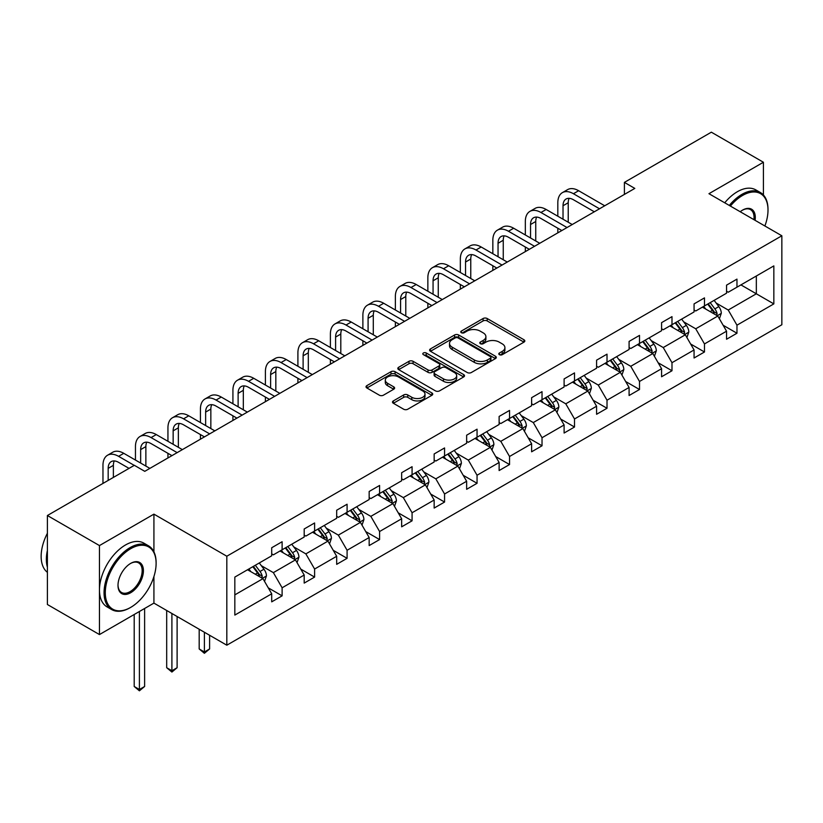 <?xml version="1.0" encoding="UTF-8"?>
<svg xmlns="http://www.w3.org/2000/svg" width="823" height="823" viewBox="0 0 823 823"><rect width="100%" height="100%" fill="white"/><g stroke="black" fill="none" stroke-linecap="round" stroke-linejoin="round"><path stroke-width="1.23" d="M499.396 354.672A2.027 1.173 0 0 0 502.256 354.672L523.973 342.131A2.891 1.667 0 0 0 524.827 340.948A2.891 1.667 0 0 0 523.973 339.765L487.185 318.522A2.891 1.667 0 0 0 483.091 318.522L461.374 331.062A2.027 1.173 0 0 0 460.777 331.895A2.027 1.173 0 0 0 461.374 332.718A2.027 1.173 0 0 0 464.234 332.718L467.042 331.093A9.248 5.339 0 0 1 480.128 331.093L483.194 332.862A9.248 5.339 0 0 1 485.899 336.638A9.248 5.339 0 0 1 483.194 340.424L480.385 342.039A2.027 1.173 0 0 0 479.788 342.872A2.027 1.173 0 0 0 480.385 343.695A2.027 1.173 0 0 0 483.245 343.695L486.054 342.07A9.248 5.339 0 0 1 499.139 342.07L502.205 343.839A9.248 5.339 0 0 1 504.911 347.615A9.248 5.339 0 0 1 502.205 351.4L499.396 353.016A2.027 1.173 0 0 0 498.8 353.849A2.027 1.173 0 0 0 499.396 354.672L499.396 353.016M393.353 400.904A2.891 1.667 0 0 0 392.499 402.087A2.891 1.667 0 0 0 393.353 403.27L403.671 409.226A2.891 1.667 0 0 0 407.755 409.226L431.88 395.297A2.891 1.667 0 0 0 432.733 394.124A2.891 1.667 0 0 0 431.88 392.941L395.081 371.698A2.891 1.667 0 0 0 390.997 371.698L366.873 385.627A2.891 1.667 0 0 0 366.029 386.8A2.891 1.667 0 0 0 366.873 387.983L379.341 395.184A2.891 1.667 0 0 0 383.436 395.184L393.754 389.228A2.891 1.667 0 0 0 394.608 388.045A2.891 1.667 0 0 0 393.754 386.861L387.571 383.292A7.736 4.465 0 0 1 385.308 380.133A7.736 4.465 0 0 1 390.081 376.008A7.736 4.465 0 0 1 398.507 376.975L422.734 390.966A7.736 4.465 0 0 1 424.997 394.124A7.736 4.465 0 0 1 420.224 398.25A7.736 4.465 0 0 1 411.798 397.283L407.755 394.947A2.891 1.667 0 0 0 403.671 394.947L393.353 400.904L393.353 403.27M153.922 514.138L99.46 545.577L47.395 515.517L47.395 604.504L99.46 634.564L153.922 603.115L226.819 645.201L226.819 556.225L153.922 514.138L153.922 551.852M763.415 195L763.415 162.254L708.953 193.693L781.85 235.779L226.819 556.225M763.415 162.254L711.35 132.184L624.4 182.387L624.4 194.413M47.395 515.517L134.344 465.314L144.766 471.332L634.811 188.405L624.4 182.387M467.248 372.521A2.891 1.667 0 0 0 471.342 372.521L495.456 358.591A2.891 1.667 0 0 0 496.31 357.419A2.891 1.667 0 0 0 495.456 356.236L458.658 334.992A2.891 1.667 0 0 0 454.574 334.992L430.45 348.921A2.891 1.667 0 0 0 429.606 350.094A2.891 1.667 0 0 0 430.45 351.277L467.248 372.521M424.205 355.104A2.027 1.173 0 0 1 426.263 355.392L426.263 352.985L463.668 374.588A2.891 1.667 0 0 1 464.522 375.772A2.891 1.667 0 0 1 463.668 376.944L439.544 390.874A2.891 1.667 0 0 1 435.46 390.874L398.661 369.63L398.661 367.274A2.891 1.667 0 0 0 397.818 368.447A2.891 1.667 0 0 0 398.661 369.63M398.661 367.274L408.99 361.307A2.891 1.667 0 0 1 413.074 361.307L428.001 369.928A2.891 1.667 0 0 0 432.085 369.928L438.937 365.968A2.891 1.667 0 0 0 439.78 364.795A2.891 1.667 0 0 0 438.937 363.612L423.403 354.641A2.027 1.173 0 0 1 422.806 353.818A2.027 1.173 0 0 1 424.051 352.738A2.027 1.173 0 0 1 426.263 352.985M99.46 545.577L99.46 634.564M234.833 577.088L271.703 555.803L271.703 547.748L282.114 541.729L282.114 549.785L304.191 537.038L304.191 528.983L314.602 522.975L314.602 531.03L336.679 518.284L336.679 510.229L347.09 504.221L347.09 512.276L369.167 499.53L369.167 491.475L379.588 485.457L379.588 493.512L401.655 480.766L401.655 472.711L412.076 466.703L412.076 474.758L434.153 462.012L434.153 453.957L444.564 447.949L444.564 456.004L466.641 443.258L466.641 435.202L477.052 429.184L477.052 437.239L499.129 424.493L499.129 416.438L509.54 410.43L509.54 418.485L531.617 405.739L531.617 397.684L542.028 391.666L542.028 399.731L564.105 386.985L564.105 378.93L574.516 372.912L574.516 380.967L596.593 368.22L596.593 360.165L607.014 354.157L607.014 362.213L629.091 349.466L629.091 341.411L639.502 335.393L639.502 343.458L661.579 330.712L661.579 322.647L671.99 316.639L671.99 324.694L694.067 311.948L694.067 303.893L704.478 297.885L704.478 305.94L726.555 293.194L726.555 285.139L736.966 279.12L736.966 287.186L773.836 265.901L773.836 303.893L736.966 325.178L736.966 333.233L726.555 339.251L726.555 331.185L704.478 343.932L704.478 351.987L694.067 358.005L694.067 349.95L671.99 362.696L671.99 370.751L661.579 376.759L661.579 368.704L639.502 381.45L639.502 389.505L629.091 395.524L629.091 387.458L607.014 400.204L607.014 408.27L596.593 414.278L596.593 406.223L574.516 418.969L574.516 427.024L564.105 433.032L564.105 424.977L542.028 437.723L542.028 445.778L531.617 451.796L531.617 443.741L509.54 456.477L509.54 464.542L499.129 470.55L499.129 462.495L477.052 475.241L477.052 483.296L466.641 489.304L466.641 481.249L444.564 493.995L444.564 502.051L434.153 508.069L434.153 500.014L412.076 512.75L412.076 520.815L401.655 526.823L401.655 518.768L379.588 531.514L379.588 539.569L369.167 545.577L369.167 537.522L347.09 550.268L347.09 558.323L336.679 564.341L336.679 556.286L314.602 569.032L314.602 577.088L304.191 583.096L304.191 575.04L282.114 587.787L282.114 595.842L271.703 601.85L271.703 593.795L234.833 615.079L234.833 577.088M226.819 645.201L781.85 324.756L781.85 235.779M280.036 550.988L295.447 559.887L273.37 572.633L261.313 565.679M273.37 572.633L282.114 587.787M295.447 559.887L304.191 575.04M271.703 553.879L273.37 554.836L282.114 549.785M312.524 532.234L327.935 541.133L305.858 553.879L293.801 546.914M305.858 553.879L314.602 569.032M327.935 541.133L336.679 556.286M304.191 535.115L305.858 536.082L314.602 531.03M345.012 513.48L360.423 522.379L338.346 535.115L326.289 528.16M338.346 535.115L347.09 550.268M360.423 522.379L369.167 537.522M336.679 516.36L338.346 517.328L347.09 512.276M377.5 494.716L392.91 503.614L370.834 516.36L358.777 509.406M370.834 516.36L379.588 531.514M392.91 503.614L401.655 518.768M369.167 497.606L370.834 498.563L379.588 493.512M409.988 475.961L425.398 484.86L403.321 497.606L391.275 490.642M403.321 497.606L412.076 512.75M425.398 484.86L434.153 500.014M401.655 478.842L403.321 479.809L412.076 474.758M442.476 457.207L457.886 466.096L435.82 478.842L423.763 471.888M435.82 478.842L444.564 493.995M457.886 466.096L466.641 481.249M434.153 460.088L435.82 461.055L444.564 456.004M474.974 438.443L490.385 447.342L468.308 460.088L456.251 453.134M468.308 460.088L477.052 475.241M490.385 447.342L499.129 462.495M466.641 441.334L468.308 442.29L477.052 437.239M507.462 419.689L522.872 428.588L500.796 441.334L488.739 434.369M500.796 441.334L509.54 456.477M522.872 428.588L531.617 443.741M499.129 422.569L500.796 423.536L509.54 418.485M539.95 400.935L555.36 409.823L533.283 422.569L521.226 415.615M533.283 422.569L542.028 437.723M555.36 409.823L564.105 424.977M531.617 403.815L533.283 404.782L542.028 399.731M572.438 382.17L587.848 391.069L565.771 403.815L553.714 396.861M565.771 403.815L574.516 418.969M587.848 391.069L596.593 406.223M564.105 385.061L565.771 386.018L574.516 380.967M604.926 363.416L620.336 372.315L598.259 385.061L586.213 378.096M598.259 385.061L607.014 400.204M620.336 372.315L629.091 387.458M596.593 366.297L598.259 367.264L607.014 362.213M637.414 344.652L652.824 353.551L630.757 366.297L618.701 359.342M630.757 366.297L639.502 381.45M652.824 353.551L661.579 368.704M629.091 347.543L630.757 348.499L639.502 343.458M669.901 325.898L685.322 334.796L663.245 347.543L651.188 340.578M663.245 347.543L671.99 362.696M685.322 334.796L694.067 349.95M661.579 328.789L663.245 329.745L671.99 324.694M702.4 307.144L717.81 316.042L695.733 328.789L683.676 321.824M695.733 328.789L704.478 343.932M717.81 316.042L726.555 331.185M694.067 310.024L695.733 310.991L704.478 305.94M740.926 284.892L756.337 293.79L728.221 310.024L716.164 303.07M728.221 310.024L736.966 325.178M773.836 303.893L756.337 293.79L756.337 276.003L773.836 265.901M726.555 291.27L728.221 292.227L736.966 287.186M234.833 594.875L262.959 578.651L247.538 569.753M262.959 578.651L271.703 593.795M723.119 325.239L736.966 333.233M690.631 343.993L704.478 351.987M658.143 362.758L671.99 370.751M625.655 381.512L639.502 389.505M593.157 400.266L607.014 408.27M560.669 419.03L574.516 427.024M528.181 437.785L542.028 445.778M495.693 456.539L509.54 464.542M463.205 475.303L477.052 483.296M430.717 494.057L444.564 502.051M398.219 512.811L412.076 520.815M365.731 531.576L379.588 539.569M333.243 550.33L347.09 558.323M300.755 569.084L314.602 577.088M268.267 587.848L282.114 595.842M153.922 603.115L153.922 576.542M500.199 354.96L502.205 353.797A9.248 5.339 0 0 0 504.911 350.022L504.911 347.615M485.899 336.638L485.899 339.045A9.248 5.339 0 0 1 483.194 342.821L481.188 343.983M523.942 342.152L487.185 320.929A2.891 1.667 0 0 0 483.091 320.929L462.176 333.006M495.425 358.622L458.658 337.399A2.891 1.667 0 0 0 454.574 337.399L430.491 351.298M490.354 358.242A2.027 1.173 0 0 0 490.94 357.419A2.027 1.173 0 0 0 490.354 356.585L458.051 337.944A2.027 1.173 0 0 0 455.191 337.944L452.228 339.652A9.248 5.339 0 0 0 449.512 343.428A9.248 5.339 0 0 0 452.228 347.203L474.305 359.949A9.248 5.339 0 0 0 487.381 359.949L490.354 358.242L490.354 360.649A2.027 1.173 0 0 0 490.94 359.816L490.94 357.419M449.512 343.428L449.512 345.835A9.248 5.339 0 0 0 452.228 349.61L452.228 347.203M490.354 360.649L487.381 362.357A9.248 5.339 0 0 1 474.305 362.357L452.228 349.61M398.702 369.65L408.99 363.715L408.99 361.307M439.78 364.795L439.78 367.192A2.891 1.667 0 0 1 438.937 368.375L432.085 372.335A2.891 1.667 0 0 1 428.001 372.335L413.074 363.715A2.891 1.667 0 0 0 408.99 363.715M426.263 355.392L463.637 376.975M443.484 378.868A7.736 4.465 0 0 0 451.909 379.835A7.736 4.465 0 0 0 456.683 375.71A7.736 4.465 0 0 0 454.419 372.552L445.891 367.624A2.891 1.667 0 0 0 441.797 367.624L434.945 371.574A2.891 1.667 0 0 0 434.102 372.757A2.891 1.667 0 0 0 434.945 373.94L443.484 378.868L443.484 381.275A7.736 4.465 0 0 0 451.909 382.242A7.736 4.465 0 0 0 456.683 378.117L456.683 375.71M434.102 372.757L434.102 375.165A2.891 1.667 0 0 0 434.945 376.348L434.945 373.94M443.484 381.275L434.945 376.348M424.997 394.124L424.997 396.521A7.736 4.465 0 0 1 420.224 400.647A7.736 4.465 0 0 1 411.798 399.68L407.755 397.355A2.891 1.667 0 0 0 403.671 397.355L393.384 403.291M385.308 380.133L385.308 382.541A7.736 4.465 0 0 0 387.571 385.699L387.571 383.292M393.723 389.248L387.571 385.699M431.849 395.328L395.081 374.105A2.891 1.667 0 0 0 390.997 374.105L366.914 388.003M719.395 318.779L721.308 313.244A7.808 4.506 -120 0 0 718.818 306.598L714.138 300.364M705.753 309.078L703.727 306.372M716.658 315.374L717.09 313.584A7.808 4.506 -120 0 0 714.858 308.892L710.187 302.648M708.222 303.78L713.376 310.641A3.981 2.294 60 0 1 714.097 311.855L717.09 313.584M707.687 304.088L712.358 310.333A7.808 4.506 60 0 1 714.302 314.016M557.819 216.212L557.819 202.746A22.087 12.757 60 0 1 562.397 192.633L567.603 189.629A22.087 12.757 60 0 1 578.641 190.72L604.72 205.781M562.397 192.633A22.087 12.757 60 0 1 573.436 193.724L599.514 208.785M594.309 211.789L573.436 199.742A14.732 8.497 -120 0 0 566.07 199.012A14.732 8.497 -120 0 0 563.025 205.75L563.025 219.216M569.156 198.333A14.732 8.497 -120 0 0 568.23 202.746L568.23 222.231M557.819 232.858L557.819 228.238M764.886 225.986A35.934 20.75 120 0 0 768.003 210.102A35.934 20.75 120 0 0 742.593 195.432A35.934 20.75 120 0 0 730.402 206.069M729.312 205.452A36.819 21.254 -60 0 1 741.965 194.351A36.819 21.254 -60 0 1 760.38 192.531A36.819 21.254 -60 0 1 768.003 209.381A36.819 21.254 -60 0 1 768.003 209.752M740.216 211.737A17.962 10.37 -60 0 1 742.593 210.102L742.593 210.102A17.962 10.37 -60 0 1 755.072 220.317M724.734 202.797A36.819 21.254 -60 0 1 737.387 191.708A36.819 21.254 -60 0 1 755.792 189.887L760.38 192.531M753.909 219.648A17.088 9.866 120 0 0 750.504 209.618A17.088 9.866 120 0 0 742.274 210.297M130.075 607.744L130.703 607.384A35.934 20.75 120 0 0 156.113 563.374A35.934 20.75 120 0 0 130.703 548.704A35.934 20.75 120 0 0 105.293 592.714A35.934 20.75 120 0 0 130.703 607.384L130.075 607.744A36.819 21.254 -60 0 1 111.671 609.565A36.819 21.254 -60 0 1 106.033 580.071A36.819 21.254 -60 0 1 130.075 547.624A36.819 21.254 -60 0 1 148.49 545.803A36.819 21.254 -60 0 1 156.113 562.654A36.819 21.254 -60 0 1 156.113 563.014M130.703 592.714A17.962 10.37 -60 0 1 117.998 585.379A17.962 10.37 -60 0 1 130.703 563.374L130.703 563.374A17.962 10.37 -60 0 1 143.408 570.709A17.962 10.37 -60 0 1 130.703 592.714M118.008 585.009A17.088 9.866 120 0 0 121.537 592.478A17.088 9.866 120 0 0 130.075 591.634A17.088 9.866 120 0 0 141.237 576.584A17.088 9.866 120 0 0 138.624 562.891A17.088 9.866 120 0 0 130.384 563.56M111.671 609.565L107.093 606.921A36.819 21.254 -60 0 1 101.445 577.417A36.819 21.254 -60 0 1 125.497 544.98A36.819 21.254 -60 0 1 143.902 543.159L148.49 545.803M47.395 567.222A36.819 21.254 -60 0 1 47.395 550.392M47.395 572.335A36.819 21.254 -60 0 1 47.395 533.253M686.896 337.543L688.82 332.008A7.808 4.506 -120 0 0 686.331 325.363L681.65 319.118M673.265 327.842L671.239 325.126M684.17 334.128L684.602 332.338A7.808 4.506 -120 0 0 682.37 327.647L677.689 321.402M675.734 322.534L680.888 329.406A3.981 2.294 60 0 1 681.609 330.609L684.602 332.338M675.189 322.842L679.87 329.087A7.808 4.506 60 0 1 681.814 332.77M654.408 356.297L656.322 350.763A7.808 4.506 -120 0 0 653.832 344.117L649.162 337.872M640.778 346.596L638.751 343.891M651.672 352.892L652.114 351.102A7.808 4.506 -120 0 0 649.882 346.401L645.201 340.156M643.247 341.288L648.39 348.16A3.981 2.294 60 0 1 649.121 349.364L652.114 351.102M642.701 341.607L647.382 347.841A7.808 4.506 60 0 1 649.326 351.534M525.331 234.977L525.331 221.5A22.087 12.757 60 0 1 529.899 211.388L535.115 208.384A22.087 12.757 60 0 1 546.153 209.484L572.232 224.535M529.899 211.388A22.087 12.757 60 0 1 540.948 212.488L567.026 227.539M561.821 230.543L540.948 218.496A14.732 8.497 -120 0 0 533.582 217.766A14.732 8.497 -120 0 0 530.537 224.514L530.537 237.981M536.668 217.087A14.732 8.497 -120 0 0 535.742 221.5L535.742 240.985M525.331 251.612L525.331 246.993M492.843 253.731L492.843 240.265A22.087 12.757 60 0 1 497.411 230.152L502.616 227.148A22.087 12.757 60 0 1 513.665 228.238L539.744 243.289M497.411 230.152A22.087 12.757 60 0 1 508.46 231.242L534.528 246.303M529.323 249.307L508.46 237.261A14.732 8.497 -120 0 0 501.094 236.53A14.732 8.497 -120 0 0 498.049 243.269L498.049 256.735M504.17 235.851A14.732 8.497 -120 0 0 503.254 240.265L503.254 259.739M492.843 270.366L492.843 265.757M621.921 375.051L623.834 369.527A7.808 4.506 -120 0 0 621.344 362.871L616.674 356.637M608.29 365.35L606.253 362.645M619.184 371.646L619.626 369.856A7.808 4.506 -120 0 0 617.394 365.165L612.713 358.921M610.759 360.052L615.902 366.914A3.981 2.294 60 0 1 616.622 368.128L619.626 369.856M610.213 360.361L614.894 366.605A7.808 4.506 60 0 1 616.839 370.288M460.345 272.485L460.345 259.019A22.087 12.757 60 0 1 464.923 248.906L470.128 245.902A22.087 12.757 60 0 1 481.177 246.993L507.246 262.053M464.923 248.906A22.087 12.757 60 0 1 475.972 250.007L502.04 265.057M496.835 268.061L475.972 256.015A14.732 8.497 -120 0 0 468.606 255.284A14.732 8.497 -120 0 0 465.551 262.023L465.551 275.489M471.682 254.605A14.732 8.497 -120 0 0 470.766 259.019L470.766 278.503M460.345 289.13L460.345 284.511M589.433 393.816L591.346 388.281A7.808 4.506 -120 0 0 588.856 381.635L584.186 375.391M575.791 384.115L573.765 381.409M586.696 390.4L587.138 388.61A7.808 4.506 -120 0 0 584.896 383.919L580.225 377.675M578.271 378.806L583.414 385.678A3.981 2.294 60 0 1 584.135 386.882L587.138 388.61M577.725 379.115L582.396 385.359A7.808 4.506 60 0 1 584.351 389.042M427.857 291.249L427.857 277.783A22.087 12.757 60 0 1 432.435 267.67L437.641 264.656A22.087 12.757 60 0 1 448.689 265.757L474.758 280.808M432.435 267.67A22.087 12.757 60 0 1 443.484 268.761L469.552 283.812M464.347 286.816L443.484 274.769A14.732 8.497 -120 0 0 436.118 274.038A14.732 8.497 -120 0 0 433.063 280.787L433.063 294.253M439.194 273.359A14.732 8.497 -120 0 0 438.268 277.783L438.268 297.257M427.857 307.884L427.857 303.265M556.945 412.57L558.858 407.035A7.808 4.506 -120 0 0 556.369 400.389L551.688 394.145M543.303 402.869L541.277 400.163M554.208 409.165L554.64 407.375A7.808 4.506 -120 0 0 552.408 402.673L547.737 396.439M545.783 397.56L550.926 404.432A3.981 2.294 60 0 1 551.647 405.636L554.64 407.375M545.238 397.879L549.908 404.124A7.808 4.506 60 0 1 551.852 407.807M395.369 310.004L395.369 296.537A22.087 12.757 60 0 1 399.947 286.425L405.153 283.421A22.087 12.757 60 0 1 416.201 284.511L442.27 299.562M399.947 286.425A22.087 12.757 60 0 1 410.986 287.515L437.064 302.576M431.859 305.58L410.986 293.533A14.732 8.497 -120 0 0 403.63 292.803A14.732 8.497 -120 0 0 400.575 299.541L400.575 313.007M406.706 292.124A14.732 8.497 -120 0 0 405.78 296.537L405.78 316.011M395.369 326.649L395.369 322.03M524.457 431.324L526.37 425.8A7.808 4.506 -120 0 0 523.881 419.154L519.2 412.909M510.816 421.623L508.789 418.917M521.72 427.919L522.152 426.129A7.808 4.506 -120 0 0 519.92 421.438L515.249 415.193M513.285 416.325L518.439 423.187A3.981 2.294 60 0 1 519.159 424.401L522.152 426.129M512.75 416.633L517.42 422.878A7.808 4.506 60 0 1 519.364 426.561M362.881 328.758L362.881 315.291A22.087 12.757 60 0 1 367.459 305.179L372.665 302.175A22.087 12.757 60 0 1 383.703 303.265L409.782 318.326M367.459 305.179A22.087 12.757 60 0 1 378.498 306.279L404.577 321.33M399.371 324.334L378.498 312.287A14.732 8.497 -120 0 0 371.132 311.557A14.732 8.497 -120 0 0 368.087 318.295L368.087 331.762M374.218 310.878A14.732 8.497 -120 0 0 373.292 315.291L373.292 334.776M362.881 345.403L362.881 340.784M491.969 450.088L493.882 444.554A7.808 4.506 -120 0 0 491.393 437.908L486.712 431.664M478.328 440.387L476.301 437.682M489.232 446.673L489.664 444.883A7.808 4.506 -120 0 0 487.432 440.192L482.751 433.947M480.797 435.079L485.951 441.951A3.981 2.294 60 0 1 486.671 443.155L489.664 444.883M480.251 435.388L484.932 441.632A7.808 4.506 60 0 1 486.877 445.315M330.393 347.522L330.393 334.056A22.087 12.757 60 0 1 334.961 323.943L340.177 320.929A22.087 12.757 60 0 1 351.215 322.03L377.294 337.08M334.961 323.943A22.087 12.757 60 0 1 346.01 325.034L372.089 340.084M366.883 343.088L346.01 331.041A14.732 8.497 -120 0 0 338.644 330.311A14.732 8.497 -120 0 0 335.599 337.06L335.599 350.526M341.73 329.632A14.732 8.497 -120 0 0 340.804 334.056L340.804 353.53M330.393 364.157L330.393 359.538M459.471 468.843L461.394 463.308A7.808 4.506 -120 0 0 458.895 456.662L454.224 450.418M445.84 459.141L443.813 456.436M456.734 465.437L457.176 463.647A7.808 4.506 -120 0 0 454.944 458.946L450.263 452.712M448.309 453.833L453.452 460.705A3.981 2.294 60 0 1 454.183 461.909L457.176 463.647M447.763 454.152L452.444 460.396A7.808 4.506 60 0 1 454.389 464.079M297.905 366.276L297.905 352.81A22.087 12.757 60 0 1 302.473 342.697L307.679 339.693A22.087 12.757 60 0 1 318.727 340.784L344.806 355.834M302.473 342.697A22.087 12.757 60 0 1 313.522 343.788L339.601 358.849M334.385 361.853L313.522 349.806A14.732 8.497 -120 0 0 306.156 349.075A14.732 8.497 -120 0 0 303.111 355.814L303.111 369.28M309.232 348.396A14.732 8.497 -120 0 0 308.316 352.81L308.316 372.284M297.905 382.921L297.905 378.302M426.983 487.597L428.896 482.072A7.808 4.506 -120 0 0 426.407 475.427L421.736 469.182M413.352 477.896L411.315 475.19M424.246 484.191L424.689 482.401A7.808 4.506 -120 0 0 422.456 477.71L417.775 471.466M415.821 472.597L420.964 479.459A3.981 2.294 60 0 1 421.685 480.673L424.689 482.401M415.276 472.906L419.956 479.151A7.808 4.506 60 0 1 421.901 482.834M265.407 385.03L265.407 371.564A22.087 12.757 60 0 1 269.985 361.451L275.191 358.447A22.087 12.757 60 0 1 286.239 359.538L312.308 374.599M269.985 361.451A22.087 12.757 60 0 1 281.034 362.552L307.102 377.603M301.897 380.607L281.034 368.56A14.732 8.497 -120 0 0 273.668 367.83A14.732 8.497 -120 0 0 270.623 374.568L270.623 388.045M276.744 367.151A14.732 8.497 -120 0 0 275.828 371.564L275.828 391.048M265.407 401.675L265.407 397.056M394.495 506.361L396.408 500.826A7.808 4.506 -120 0 0 393.919 494.181L389.248 487.936M380.854 496.66L378.827 493.954M391.758 502.956L392.201 501.156A7.808 4.506 -120 0 0 389.958 496.464L385.287 490.22M383.333 491.352L388.477 498.224A3.981 2.294 60 0 1 389.197 499.427L392.201 501.156M382.788 491.67L387.458 497.905A7.808 4.506 60 0 1 389.413 501.598M232.919 403.795L232.919 390.328A22.087 12.757 60 0 1 237.497 380.216L242.703 377.201A22.087 12.757 60 0 1 253.751 378.302L279.82 393.353M237.497 380.216A22.087 12.757 60 0 1 248.546 381.306L274.615 396.357M269.409 399.371L248.546 387.314A14.732 8.497 -120 0 0 241.18 386.584A14.732 8.497 -120 0 0 238.125 393.332L238.125 406.799M244.256 385.905A14.732 8.497 -120 0 0 243.33 390.328L243.33 409.803M232.919 420.43L232.919 415.81M362.007 525.115L363.92 519.58A7.808 4.506 -120 0 0 361.431 512.935L356.75 506.701M348.366 515.414L346.339 512.708M359.27 521.71L359.702 519.92A7.808 4.506 -120 0 0 357.47 515.219L352.8 508.984M350.845 510.106L355.989 516.978A3.981 2.294 60 0 1 356.709 518.181L359.702 519.92M350.3 510.425L354.97 516.669A7.808 4.506 60 0 1 356.915 520.352M200.431 422.549L200.431 409.082A22.087 12.757 60 0 1 205.009 398.97L210.215 395.966A22.087 12.757 60 0 1 221.264 397.056L247.332 412.107M205.009 398.97A22.087 12.757 60 0 1 216.048 400.06L242.127 415.121M236.921 418.125L216.048 406.078A14.732 8.497 -120 0 0 208.692 405.348A14.732 8.497 -120 0 0 205.637 412.086L205.637 425.553M211.768 404.669A14.732 8.497 -120 0 0 210.842 409.082L210.842 428.557M200.431 439.194L200.431 434.575M329.519 543.869L331.432 538.345A7.808 4.506 -120 0 0 328.943 531.699L324.262 525.455M315.878 534.168L313.851 531.463M326.782 540.464L327.215 538.674A7.808 4.506 -120 0 0 324.982 533.983L320.312 527.738M318.357 528.87L323.501 535.732A3.981 2.294 60 0 1 324.221 536.946L327.215 538.674M317.812 529.179L322.482 535.423A7.808 4.506 60 0 1 324.427 539.106M204.392 632.249L204.392 651.97L209.598 648.966L209.598 635.253M209.598 648.966L204.392 653.297L199.187 648.966L199.187 629.245M199.187 648.966L204.392 651.97L204.392 653.297M167.943 441.303L167.943 427.837A22.087 12.757 60 0 1 172.521 417.724L177.727 414.72A22.087 12.757 60 0 1 188.765 415.81L214.844 430.871M172.521 417.724A22.087 12.757 60 0 1 183.56 418.825L209.639 433.875M204.433 436.879L183.56 424.833A14.732 8.497 -120 0 0 176.204 424.102A14.732 8.497 -120 0 0 173.149 430.841L173.149 444.317M179.28 423.423A14.732 8.497 -120 0 0 178.354 427.837L178.354 447.321M167.943 457.948L167.943 453.329M297.031 562.634L298.944 557.099A7.808 4.506 -120 0 0 296.455 550.453L291.774 544.209M283.39 552.933L281.363 550.227M294.295 559.229L294.727 557.428A7.808 4.506 -120 0 0 292.494 552.737L287.813 546.493M285.859 547.624L291.013 554.496A3.981 2.294 60 0 1 291.733 555.7L294.727 557.428M285.314 547.943L289.994 554.177A7.808 4.506 60 0 1 291.939 557.871M171.904 613.495L171.904 670.735L177.11 667.72L177.11 616.499M177.11 667.72L171.904 672.052L166.688 667.72L166.688 610.491M166.688 667.72L171.904 670.735L171.904 672.052M135.456 460.067L135.456 446.601A22.087 12.757 60 0 1 140.023 436.488L145.239 433.474A22.087 12.757 60 0 1 156.277 434.575L182.356 449.625M140.023 436.488A22.087 12.757 60 0 1 151.072 437.579L177.151 452.629M171.945 455.644L151.072 443.587A14.732 8.497 -120 0 0 143.706 442.867A14.732 8.497 -120 0 0 140.661 449.605L140.661 463.071M146.792 442.177A14.732 8.497 -120 0 0 145.866 446.601L145.866 466.075M264.533 581.388L266.457 575.853A7.808 4.506 -120 0 0 263.957 569.207L259.286 562.973M250.902 571.687L248.875 568.981M261.807 577.983L262.239 576.193A7.808 4.506 -120 0 0 260.006 571.491L255.325 565.257M253.371 566.378L258.515 573.25A3.981 2.294 60 0 1 259.245 574.464L262.239 576.193M252.826 566.697L257.506 572.942A7.808 4.506 60 0 1 259.451 576.625M139.406 611.499L139.406 689.489L144.622 686.485L144.622 608.495M144.622 686.485L139.406 690.816L134.2 686.485L134.2 614.503M134.2 686.485L139.406 689.489L139.406 690.816M102.968 483.44L102.968 465.355A22.087 12.757 60 0 1 107.535 455.242L112.741 452.239A22.087 12.757 60 0 1 123.789 453.329L149.868 468.38M107.535 455.242A22.087 12.757 60 0 1 118.584 456.333L134.242 465.376M129.036 468.38L118.584 462.351A14.732 8.497 -120 0 0 111.218 461.621A14.732 8.497 -120 0 0 108.173 468.359L108.173 480.437M114.294 460.942A14.732 8.497 -120 0 0 113.379 465.355L113.379 477.422M502.205 353.797L502.205 351.4M480.385 343.695L480.385 342.039M483.194 342.821L483.194 340.424M461.374 332.718L461.374 331.062M483.091 320.929L483.091 318.522M487.185 320.929L487.185 318.522M523.973 342.131L523.973 339.765M430.45 351.277L430.45 348.921M454.574 337.399L454.574 334.992M458.658 337.399L458.658 334.992M495.456 358.591L495.456 356.236M474.305 362.357L474.305 359.949M487.381 362.357L487.381 359.949M413.074 363.715L413.074 361.307M428.001 372.335L428.001 369.928M432.085 372.335L432.085 369.928M438.937 368.375L438.937 365.968M463.668 376.944L463.668 374.588M403.671 397.355L403.671 394.947M407.755 397.355L407.755 394.947M411.798 399.68L411.798 397.283M393.754 389.228L393.754 386.861M366.873 387.983L366.873 385.627M390.997 374.105L390.997 371.698M395.081 374.105L395.081 371.698M431.88 395.297L431.88 392.941M717.245 315.713L721.257 313.398M714.858 308.892L718.818 306.598M710.136 311.608L712.358 310.333M578.641 190.72L573.436 193.724M568.23 202.746L563.025 205.75M684.757 334.467L688.769 332.163M682.37 327.647L686.331 325.363M677.648 330.373L679.87 329.087M652.269 353.232L656.281 350.917M649.882 346.401L653.832 344.117M645.16 349.127L647.382 347.841M546.153 209.484L540.948 212.488M535.742 221.5L530.537 224.514M513.665 228.238L508.46 231.242M503.254 240.265L498.049 243.269M619.781 371.986L623.783 369.671M617.394 365.165L621.344 362.871M612.672 367.881L614.894 366.605M481.177 246.993L475.972 250.007M470.766 259.019L465.551 262.023M587.283 390.75L591.295 388.435M584.896 383.919L588.856 381.635M580.184 386.645L582.396 385.359M448.689 265.757L443.484 268.761M438.268 277.783L433.063 280.787M554.795 409.504L558.807 407.19M552.408 402.673L556.369 400.389M547.696 405.4L549.908 404.124M416.201 284.511L410.986 287.515M405.78 296.537L400.575 299.541M522.307 428.258L526.319 425.944M519.92 421.438L523.881 419.154M515.198 424.154L517.42 422.878M383.703 303.265L378.498 306.279M373.292 315.291L368.087 318.295M489.819 447.023L493.831 444.708M487.432 440.192L491.393 437.908M482.71 442.918L484.932 441.632M351.215 322.03L346.01 325.034M340.804 334.056L335.599 337.06M457.331 465.777L461.343 463.462M454.944 458.946L458.895 456.662M450.222 461.672L452.444 460.396M318.727 340.784L313.522 343.788M308.316 352.81L303.111 355.814M424.843 484.531L428.845 482.216M422.456 477.71L426.407 475.427M417.734 480.426L419.956 479.151M286.239 359.538L281.034 362.552M275.828 371.564L270.623 374.568M392.355 503.295L396.357 500.981M389.958 496.464L393.919 494.181M385.246 499.191L387.458 497.905M253.751 378.302L248.546 381.306M243.33 390.328L238.125 393.332M359.857 522.049L363.869 519.735M357.47 515.219L361.431 512.935M352.758 517.945L354.97 516.669M221.264 397.056L216.048 400.06M210.842 409.082L205.637 412.086M327.369 540.804L331.381 538.489M324.982 533.983L328.943 531.699M320.26 536.709L322.482 535.423M188.765 415.81L183.56 418.825M178.354 427.837L173.149 430.841M294.881 559.568L298.893 557.253M292.494 552.737L296.455 550.453M287.772 555.463L289.994 554.177M156.277 434.575L151.072 437.579M145.866 446.601L140.661 449.605M262.393 578.322L266.405 576.007M260.006 571.491L263.957 569.207M255.284 574.217L257.506 572.942M123.789 453.329L118.584 456.333M113.379 465.355L108.173 468.359M768.003 210.102L768.003 209.381M156.113 563.374L156.113 562.654"/></g></svg>
